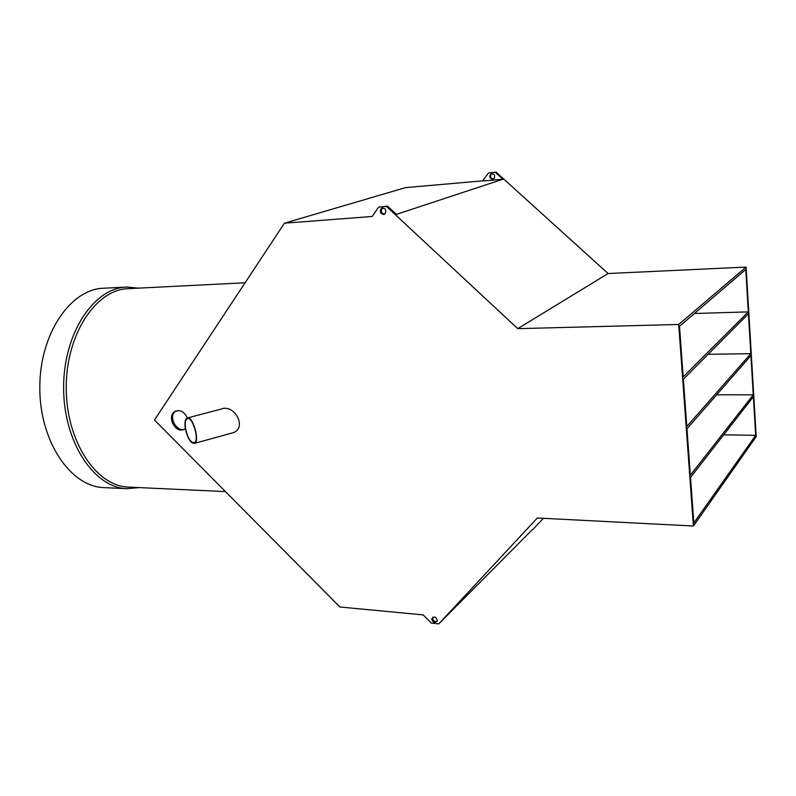<?xml version="1.0" encoding="UTF-8"?>
<svg xmlns="http://www.w3.org/2000/svg" width="796" height="796" viewBox="0 0 796 796"><rect width="100%" height="100%" fill="white"/><g stroke="black" fill="none" stroke-linecap="round" stroke-linejoin="round"><path stroke-width="1.19" d="M532.365 529.638L438.815 623.855L537.32 518.007L693.415 526.007L756.2 436.616L746.091 267.078L608.074 273.535L496.097 172.145L488.455 173.001L482.515 181.03L502.973 179.239L495.391 172.374L488.455 173.001M532.733 529.658L543.37 518.315M482.645 180.851L405.482 187.627L284.431 223.188L154.484 419.999L339.892 606.99L423.203 614.91L431.372 623.119L438.815 623.855M491.888 173.637L491.44 173.916C489.799 176.533 490.416 178.214 493.311 178.981L493.47 178.961M492.605 179.209L493.948 178.642C495.44 175.011 494.366 173.518 490.724 174.145C489.082 176.752 489.709 178.443 492.605 179.209M693.415 526.007L678.709 324.479L517.738 328.658L386.548 206.463L378.657 207.099L372.14 216.472L284.431 223.188M386.548 206.463L387.543 206.154L396.378 214.373L502.973 179.239M686.799 426.507L683.356 379.195L748.429 313.823L750.807 353.683L686.799 426.507M693.833 523.002L690.51 477.431L753.384 396.707L755.683 435.332L693.833 523.002M678.709 324.479L746.091 267.078M690.351 475.212L686.968 428.775L750.927 355.593L753.265 394.826L690.351 475.212M683.187 376.886L679.505 326.31L745.782 269.416L748.32 311.883L683.187 376.886M517.738 328.658L608.074 273.535M231.019 433.303L233.278 432.676C247.377 427.79 234.462 403.313 220.86 409.154L187.737 417.88M187.309 417.94C185.249 413.353 182.184 410.885 178.115 410.547L173.846 412.159C168.026 416.885 173.757 430.397 181.438 430.099L185.388 428.815M434.974 622.542L437.342 620.88C436.248 616.8 434.437 616.014 431.9 618.532C431.79 620.651 432.815 621.984 434.974 622.542M383.563 214.492L385.085 213.845C386.677 209.587 385.403 207.806 381.284 208.482C379.483 211.537 380.249 213.547 383.563 214.492M104.485 487.65L103.629 487.61C70.575 486.565 39.591 441.382 39.8 387.582C39.631 333.783 70.645 288.918 103.689 288.222L126.355 287.058M139.071 487.58L126.673 488.694C94.047 487.679 63.411 441.989 63.62 387.533C63.451 333.066 94.107 287.704 126.743 287.038L138.524 288.142M129.051 487.112L128.216 487.082C96.127 486.107 66.028 441.123 66.227 387.533C66.058 333.952 96.187 289.286 128.285 288.65L245.088 282.769M723.703 434.815L755.683 435.332M716.679 394.786L753.265 394.826M708.151 354.29L750.807 353.683M694.42 313.495L748.32 311.883M184.891 429.163C176.961 432.646 168.205 417.144 174.991 411.622L175.966 410.895M495.391 172.374L496.097 172.145M432.974 617.119L432.765 617.686C432.656 619.805 433.681 621.139 435.83 621.686L437.143 621.457M387.543 206.154L378.657 207.099M382.697 207.885L382.289 208.174C380.498 211.219 381.254 213.219 384.567 214.164L384.637 214.164M185.627 428.755C187.846 438.347 190.791 442.984 194.453 442.675C199.836 440.218 192.115 415.204 187.07 418.736C185.309 420.059 184.821 423.402 185.627 428.755M185.359 428.656C187.707 438.745 190.801 443.631 194.652 443.302C200.323 440.715 192.194 414.388 186.881 418.109C185.03 419.492 184.513 423.014 185.359 428.656M491.44 173.916L490.724 174.145M103.629 487.61L126.673 488.694M128.216 487.082L225.477 491.59M431.9 618.532L432.765 617.686M381.284 208.482L382.289 208.174M187.07 418.736L187.886 418.527M194.652 443.302L233.278 432.676M174.991 411.622L173.846 412.159"/></g></svg>
